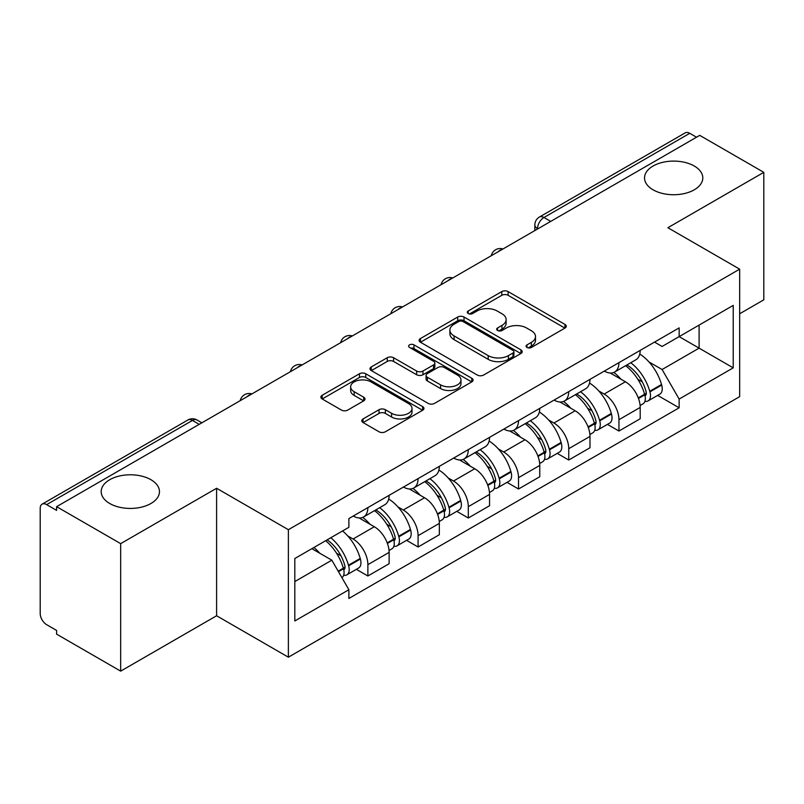 <?xml version="1.0" encoding="UTF-8"?>
<svg xmlns="http://www.w3.org/2000/svg" width="804" height="804" viewBox="0 0 804 804"><rect width="100%" height="100%" fill="white"/><g stroke="black" fill="none" stroke-linecap="round" stroke-linejoin="round"><path stroke-width="1.21" d="M526.982 347.459A3.126 1.809 0 0 0 531.404 347.459L564.971 328.072A4.472 2.583 0 0 0 566.287 326.253A4.472 2.583 0 0 0 564.971 324.424L508.108 291.591A4.472 2.583 0 0 0 501.786 291.591L468.219 310.977A3.126 1.809 0 0 0 467.295 312.253A3.126 1.809 0 0 0 468.219 313.53A3.126 1.809 0 0 0 472.641 313.53L476.983 311.017A14.301 8.251 0 0 1 497.204 311.017L501.947 313.751A14.301 8.251 0 0 1 506.128 319.59A14.301 8.251 0 0 1 501.947 325.429L497.596 327.942A3.126 1.809 0 0 0 496.681 329.218A3.126 1.809 0 0 0 497.596 330.494A3.126 1.809 0 0 0 502.018 330.494L506.369 327.982A14.301 8.251 0 0 1 526.59 327.982L531.323 330.715A14.301 8.251 0 0 1 535.514 336.554A14.301 8.251 0 0 1 531.323 342.393L526.982 344.906A3.126 1.809 0 0 0 526.067 346.182A3.126 1.809 0 0 0 526.982 347.459L526.982 344.906M150.931 479.717A29.135 16.824 0 0 0 119.183 476.068A29.135 16.824 0 0 0 101.193 491.616A29.135 16.824 0 0 0 109.726 503.505A29.135 16.824 0 0 0 141.474 507.153A29.135 16.824 0 0 0 159.463 491.616A29.135 16.824 0 0 0 150.931 479.717M694.274 166.026A29.135 16.824 0 0 0 662.526 162.378A29.135 16.824 0 0 0 644.537 177.915A29.135 16.824 0 0 0 653.069 189.814A29.135 16.824 0 0 0 684.817 193.452A29.135 16.824 0 0 0 702.807 177.915A29.135 16.824 0 0 0 694.274 166.026M363.086 418.914A4.472 2.583 0 0 0 361.77 420.743A4.472 2.583 0 0 0 363.086 422.562L379.036 431.778A4.472 2.583 0 0 0 385.357 431.778L422.643 410.251A4.472 2.583 0 0 0 423.949 408.432A4.472 2.583 0 0 0 422.643 406.603L365.77 373.77A4.472 2.583 0 0 0 359.448 373.77L322.163 395.297A4.472 2.583 0 0 0 320.856 397.116A4.472 2.583 0 0 0 322.163 398.945L341.439 410.07A4.472 2.583 0 0 0 347.76 410.07L363.709 400.854A4.472 2.583 0 0 0 365.026 399.035A4.472 2.583 0 0 0 363.709 397.206L354.152 391.689A11.949 6.904 0 0 1 350.655 386.814A11.949 6.904 0 0 1 358.031 380.433A11.949 6.904 0 0 1 371.056 381.93L408.502 403.548A11.949 6.904 0 0 1 412 408.432A11.949 6.904 0 0 1 404.623 414.804A11.949 6.904 0 0 1 391.598 413.306L385.357 409.708A4.472 2.583 0 0 0 379.036 409.708L363.086 418.914L363.086 422.562M288.375 529.705L216.598 488.269L120.67 543.645L56.612 506.671L699.741 135.363L763.8 172.337L667.883 227.723L739.66 269.159L288.375 529.705L288.375 657.2L739.66 396.653L739.66 269.159M477.295 375.046A4.472 2.583 0 0 0 483.616 375.046L520.902 353.519A4.472 2.583 0 0 0 522.208 351.7A4.472 2.583 0 0 0 520.902 349.871L464.029 317.037A4.472 2.583 0 0 0 457.707 317.037L420.432 338.564A4.472 2.583 0 0 0 419.115 340.383A4.472 2.583 0 0 0 420.432 342.213L477.295 375.046M410.774 348.132A3.126 1.809 0 0 1 413.949 348.574L413.949 344.856L471.767 378.242A4.472 2.583 0 0 1 473.074 380.061A4.472 2.583 0 0 1 471.767 381.89L434.492 403.407A4.472 2.583 0 0 1 428.17 403.407L371.297 370.574L371.297 366.925A4.472 2.583 0 0 0 369.991 368.755A4.472 2.583 0 0 0 371.297 370.574M371.297 366.925L387.257 357.72A4.472 2.583 0 0 1 393.568 357.72L416.633 371.036A4.472 2.583 0 0 0 422.954 371.036L433.537 364.926A4.472 2.583 0 0 0 434.843 363.096A4.472 2.583 0 0 0 433.537 361.277L409.527 347.408A3.126 1.809 0 0 1 408.613 346.132A3.126 1.809 0 0 1 410.542 344.464A3.126 1.809 0 0 1 413.949 344.856M120.67 543.645L120.67 671.139L56.612 634.155L56.612 630.436L46.642 624.678A9.105 5.256 -120 0 1 40.2 613.522L40.2 508.339A9.105 5.256 -120 0 1 42.089 504.168L187.905 419.989A9.105 5.256 60 0 1 192.447 420.442L46.642 504.621A9.105 5.256 -120 0 0 42.089 504.168M739.66 313.771L763.8 299.832L763.8 172.337M120.67 671.139L216.598 615.753L288.375 657.2M56.612 506.671L56.612 510.379L46.642 504.621M550.71 221.401L543.956 217.502A9.105 5.256 60 0 0 539.404 217.05L685.219 132.861A9.105 5.256 60 0 1 689.762 133.313L543.956 217.502A9.105 5.256 120 0 0 537.514 228.648L537.514 229.019M696.525 137.223L689.762 133.313M618.949 362.644A20.944 12.09 60 0 1 614.618 372.041L635.863 359.78A20.944 12.09 -120 0 0 640.195 350.373M598.789 390.955L604.146 394.05A20.944 12.09 60 0 1 618.949 419.698L640.195 407.427A20.944 12.09 -120 0 0 625.391 381.779L610.186 373.006M640.195 407.427L640.195 418.763L618.949 431.034L607.432 424.381M614.618 372.041A20.944 12.09 60 0 1 604.306 371.096M618.949 419.698L618.949 431.034M568.74 391.628A20.944 12.09 60 0 1 564.398 401.035L585.644 388.764A20.944 12.09 -120 0 0 589.985 379.367M557.212 453.376L568.74 460.019L589.985 447.758L589.985 436.421A20.944 12.09 -120 0 0 575.172 410.774L559.966 402M564.398 401.035A20.944 12.09 60 0 1 554.097 400.09M548.569 419.949L553.926 423.035A20.944 12.09 60 0 1 568.74 448.682L568.74 460.019M518.52 420.623A20.944 12.09 60 0 1 514.188 430.019L535.434 417.758A20.944 12.09 -120 0 0 539.765 408.362M507.002 482.36L518.52 489.013L539.765 476.752L539.765 465.415A20.944 12.09 -120 0 0 524.962 439.768L509.756 430.984M514.188 430.019A20.944 12.09 60 0 1 503.877 429.075M498.359 448.933L503.716 452.029A20.944 12.09 60 0 1 518.52 477.676L518.52 489.013M468.31 449.617A20.944 12.09 60 0 1 463.968 459.014L485.214 446.753A20.944 12.09 -120 0 0 489.556 437.346M456.793 511.354L468.31 518.007L489.556 505.736L489.556 494.4A20.944 12.09 -120 0 0 474.742 468.752L459.536 459.978M463.968 459.014A20.944 12.09 60 0 1 453.667 458.069M448.15 477.928L453.506 481.023A20.944 12.09 60 0 1 468.31 506.671L468.31 518.007M418.09 478.601A20.944 12.09 60 0 1 413.758 488.008L435.004 475.737A20.944 12.09 -120 0 0 439.336 466.34M406.573 540.348L418.09 546.991L439.336 534.73L439.336 523.394A20.944 12.09 -120 0 0 424.532 497.746L409.326 488.973M413.758 488.008A20.944 12.09 60 0 1 403.447 487.063M397.93 506.922L403.286 510.007A20.944 12.09 60 0 1 418.09 535.655L418.09 546.991M367.88 507.595A20.944 12.09 60 0 1 363.539 516.992L384.784 504.731A20.944 12.09 -120 0 0 389.126 495.334M356.363 569.332L367.88 575.986L389.126 563.725L389.126 552.388A20.944 12.09 -120 0 0 374.322 526.741L359.117 517.957M363.539 516.992A20.944 12.09 60 0 1 353.237 516.047M347.72 535.906L353.077 539.002A20.944 12.09 60 0 1 367.88 564.649L367.88 575.986M654.516 342.102L662.084 346.474L733.218 305.399L699.098 325.097L699.098 348.142L662.084 369.518L648.999 361.961M294.817 581.563L331.831 560.187L348.886 589.734L294.817 620.959L294.817 558.519L348.886 527.293L348.886 518.56L679.149 327.891L679.149 336.625L733.218 367.85L679.149 399.065L662.084 369.518M733.218 305.399L733.218 367.85M348.886 589.734L348.886 598.467L679.149 407.799L679.149 399.065M216.598 488.269L216.598 615.753M331.831 560.187L311.872 548.67M657.642 395.387L679.149 407.799M528.228 347.901L531.323 346.112A14.301 8.251 0 0 0 535.514 340.273L535.514 336.554M506.128 319.59L506.128 323.308A14.301 8.251 0 0 1 501.947 329.148L498.852 330.936M564.921 328.112L508.108 295.309A4.472 2.583 0 0 0 501.786 295.309L469.466 313.972M520.841 353.559L464.029 320.756A4.472 2.583 0 0 0 457.707 320.756L420.482 342.243M513.002 352.976A3.126 1.809 0 0 0 513.917 351.7A3.126 1.809 0 0 0 513.002 350.423L463.084 321.6A3.126 1.809 0 0 0 458.662 321.6L454.079 324.243A14.301 8.251 0 0 0 449.888 330.082A14.301 8.251 0 0 0 454.079 335.921L488.199 355.619A14.301 8.251 0 0 0 508.419 355.619L513.002 352.976L513.002 356.695A3.126 1.809 0 0 0 513.917 355.418L513.917 351.7M449.888 330.082L449.888 333.801A14.301 8.251 0 0 0 454.079 339.64L454.079 335.921M513.002 356.695L508.419 359.338A14.301 8.251 0 0 1 488.199 359.338L454.079 339.64M371.358 370.614L387.257 361.438L387.257 357.72M434.843 363.096L434.843 366.815A4.472 2.583 0 0 1 433.537 368.634L422.954 374.754A4.472 2.583 0 0 1 416.633 374.754L393.568 361.438A4.472 2.583 0 0 0 387.257 361.438M413.949 348.574L471.707 381.92M440.572 384.855A11.949 6.904 0 0 0 453.597 386.342A11.949 6.904 0 0 0 460.973 379.97A11.949 6.904 0 0 0 457.476 375.096L444.28 367.478A4.472 2.583 0 0 0 437.959 367.478L427.376 373.589A4.472 2.583 0 0 0 426.07 375.408A4.472 2.583 0 0 0 427.376 377.237L440.572 384.855L440.572 388.563A11.949 6.904 0 0 0 453.597 390.061A11.949 6.904 0 0 0 460.973 383.689L460.973 379.97M426.07 375.408L426.07 379.126A4.472 2.583 0 0 0 427.376 380.955L427.376 377.237M440.572 388.563L427.376 380.955M412 408.432L412 412.14A11.949 6.904 0 0 1 404.623 418.522A11.949 6.904 0 0 1 391.598 417.025L385.357 413.417A4.472 2.583 0 0 0 379.036 413.417L363.137 422.602M350.655 386.814L350.655 390.533A11.949 6.904 0 0 0 354.152 395.407L354.152 391.689M363.659 400.894L354.152 395.407M422.582 410.281L365.77 377.488A4.472 2.583 0 0 0 359.448 377.488L322.223 398.975M626.859 364.976A28.683 16.562 60 0 1 626.999 365.056A28.683 16.562 60 0 1 645.873 390.794L646.034 391.387A5.578 3.216 60 0 1 645.16 395.769A5.578 3.216 60 0 1 645.029 395.829M625.602 365.699A34.592 19.969 60 0 1 644.607 394.241L644.778 394.834A11.497 6.633 60 0 1 642.969 403.859L640.105 405.517M644.929 401.327A11.497 6.633 -120 0 0 648.114 400.894A11.497 6.633 -120 0 0 649.933 391.87L649.763 391.267A34.592 19.969 -120 0 0 630.748 362.725M639.763 354.051A34.592 19.969 60 0 1 661.511 384.483L661.682 385.086A11.497 6.633 60 0 1 659.863 394.111L648.114 400.894M613.804 372.443A34.592 19.969 60 0 1 621.02 379.267M637.843 379.307L642.255 381.86M576.639 393.97A28.683 16.562 60 0 1 576.78 394.05A28.683 16.562 60 0 1 595.653 419.778L595.824 420.381A5.578 3.216 60 0 1 594.94 424.753A5.578 3.216 60 0 1 594.819 424.824M575.383 394.694A34.592 19.969 60 0 1 594.397 423.236L594.568 423.829A11.497 6.633 60 0 1 592.749 432.853L589.895 434.502M594.719 430.311A11.497 6.633 -120 0 0 597.905 429.879A11.497 6.633 -120 0 0 599.714 420.854L599.553 420.261A34.592 19.969 -120 0 0 580.538 391.719M589.543 383.046A34.592 19.969 60 0 1 611.301 413.477L611.462 414.07A11.497 6.633 60 0 1 609.653 423.095L597.905 429.879M563.584 401.437A34.592 19.969 60 0 1 570.81 408.251M587.634 408.301L592.045 410.844M526.429 422.954A28.683 16.562 60 0 1 526.57 423.035A28.683 16.562 60 0 1 545.444 448.773L545.604 449.366A5.578 3.216 60 0 1 544.73 453.747A5.578 3.216 60 0 1 544.599 453.818M525.173 423.678A34.592 19.969 60 0 1 544.187 452.23L544.348 452.823A11.497 6.633 60 0 1 542.539 461.848L539.675 463.496M544.499 459.305A11.497 6.633 -120 0 0 547.685 458.873A11.497 6.633 -120 0 0 549.504 449.848L549.333 449.255A34.592 19.969 -120 0 0 530.318 420.703M539.333 412.03A34.592 19.969 60 0 1 561.081 442.471L561.252 443.064A11.497 6.633 60 0 1 559.433 452.089L547.685 458.873M513.374 430.421A34.592 19.969 60 0 1 520.6 437.245M537.414 437.296L541.826 439.838M476.209 451.948A28.683 16.562 60 0 1 476.36 452.029A28.683 16.562 60 0 1 495.224 477.767L495.395 478.36A5.578 3.216 60 0 1 494.51 482.742A5.578 3.216 60 0 1 494.39 482.802M474.953 452.672A34.592 19.969 60 0 1 493.968 481.214L494.138 481.807A11.497 6.633 60 0 1 492.319 490.832L489.465 492.49M494.289 488.299A11.497 6.633 -120 0 0 497.475 487.867A11.497 6.633 -120 0 0 499.284 478.842L499.123 478.239A34.592 19.969 -120 0 0 480.109 449.697M489.113 441.024A34.592 19.969 60 0 1 510.872 471.466L511.042 472.059A11.497 6.633 60 0 1 509.223 481.083L497.475 487.867M463.154 459.416A34.592 19.969 60 0 1 470.38 466.24M487.204 466.28L491.616 468.832M425.999 480.943A28.683 16.562 60 0 1 426.14 481.023A28.683 16.562 60 0 1 445.014 506.761L445.185 507.354A5.578 3.216 60 0 1 444.3 511.726A5.578 3.216 60 0 1 444.17 511.796M424.743 481.666A34.592 19.969 60 0 1 443.758 510.208L443.929 510.801A11.497 6.633 60 0 1 442.11 519.826L439.255 521.474M444.069 517.284A11.497 6.633 -120 0 0 447.255 516.851A11.497 6.633 -120 0 0 449.074 507.826L448.903 507.234A34.592 19.969 -120 0 0 429.889 478.692M438.904 470.018A34.592 19.969 60 0 1 460.652 500.45L460.823 501.043A11.497 6.633 60 0 1 459.004 510.068L447.255 516.851M412.944 488.41A34.592 19.969 60 0 1 420.17 495.224M436.984 495.274L441.396 497.817M375.78 509.927A28.683 16.562 60 0 1 375.93 510.017A28.683 16.562 60 0 1 394.794 535.745L394.965 536.338A5.578 3.216 60 0 1 394.081 540.72A5.578 3.216 60 0 1 393.96 540.79M374.523 510.651A34.592 19.969 60 0 1 393.538 539.203L393.709 539.796A11.497 6.633 60 0 1 391.89 548.82L389.035 550.469M393.859 546.278A11.497 6.633 -120 0 0 397.045 545.846A11.497 6.633 -120 0 0 398.864 536.821L398.694 536.228A34.592 19.969 -120 0 0 379.679 507.676M388.694 499.003A34.592 19.969 60 0 1 410.442 529.444L410.613 530.037A11.497 6.633 60 0 1 408.794 539.062L397.045 545.846M362.725 517.394A34.592 19.969 60 0 1 369.951 524.218M386.774 524.268L391.186 526.811M327.117 539.866A28.683 16.562 60 0 1 344.584 564.74L344.755 565.333A5.578 3.216 60 0 1 343.871 569.714A5.578 3.216 60 0 1 343.75 569.775M325.66 540.71A34.592 19.969 60 0 1 343.328 568.187L343.499 568.78A11.497 6.633 60 0 1 341.921 577.664M343.65 575.272A11.497 6.633 -120 0 0 346.825 574.84A11.497 6.633 -120 0 0 348.645 565.815L348.474 565.212A34.592 19.969 -120 0 0 330.806 537.735M342.554 530.952A34.592 19.969 60 0 1 360.222 558.438L360.393 559.031A11.497 6.633 60 0 1 358.574 568.056L346.825 574.84M313.912 547.494A34.592 19.969 60 0 1 319.741 553.212M336.564 553.252L340.966 555.805M537.836 228.838L537.514 228.648A9.105 5.256 0 0 1 534.851 224.929L534.851 230.557M418.09 535.655L439.336 523.394M468.31 506.671L489.556 494.4M518.52 477.676L539.765 465.415M568.74 448.682L589.985 436.421M367.88 564.649L389.126 552.388M353.077 539.002L374.322 526.741M403.286 510.007L424.532 497.746M453.506 481.023L474.742 468.752M503.716 452.029L524.962 439.768M553.926 423.035L575.172 410.774M604.146 394.05L625.391 381.779M502.188 249.421A9.105 5.256 120 0 0 498.168 251.742M451.969 278.415A9.105 5.256 120 0 0 447.949 280.727M401.759 307.399A9.105 5.256 120 0 0 397.739 309.721M351.539 336.394A9.105 5.256 120 0 0 347.519 338.715M301.329 365.388A9.105 5.256 120 0 0 297.309 367.699M251.109 394.372A9.105 5.256 120 0 0 247.089 396.694M199.211 424.341L192.447 420.442A9.105 5.256 120 0 1 197 419.989A9.105 9.105 0 0 0 187.905 419.989M531.323 346.112L531.323 342.393M497.596 330.494L497.596 327.942M501.947 329.148L501.947 325.429M468.219 313.53L468.219 310.977M501.786 295.309L501.786 291.591M508.108 295.309L508.108 291.591M564.971 328.072L564.971 324.424M420.432 342.213L420.432 338.564M457.707 320.756L457.707 317.037M464.029 320.756L464.029 317.037M520.902 353.519L520.902 349.871M488.199 359.338L488.199 355.619M508.419 359.338L508.419 355.619M393.568 361.438L393.568 357.72M416.633 374.754L416.633 371.036M422.954 374.754L422.954 371.036M433.537 368.634L433.537 364.926M471.767 381.89L471.767 378.242M379.036 413.417L379.036 409.708M385.357 413.417L385.357 409.708M391.598 417.025L391.598 413.306M363.709 400.854L363.709 397.206M322.163 398.945L322.163 395.297M359.448 377.488L359.448 373.77M365.77 377.488L365.77 373.77M422.643 410.251L422.643 406.603M638.487 398.472L644.778 394.834M649.933 391.87L661.682 385.086M649.763 391.267L661.511 384.483M644.597 394.201L646.315 393.216M638.275 397.9L644.607 394.241M588.277 427.467L594.568 423.829M599.714 420.854L611.462 414.07M599.553 420.261L611.301 413.477M594.387 423.195L596.096 422.2M588.066 426.894L594.397 423.236M538.057 456.451L544.348 452.823M549.504 449.848L561.252 443.064M549.333 449.255L561.081 442.471M544.167 452.18L545.886 451.195M537.846 455.888L544.187 452.23M487.847 485.445L494.138 481.807M499.284 478.842L511.042 472.059M499.123 478.239L510.872 471.466M487.636 484.872L495.666 480.189M437.627 514.439L443.929 510.801M449.074 507.826L460.823 501.043M448.903 507.234L460.652 500.45M437.416 513.867L445.456 509.173M387.417 543.424L393.709 539.796M398.864 536.821L410.613 530.037M398.694 536.228L410.442 529.444M393.528 539.152L395.236 538.167M387.206 542.861L393.538 539.203M338.464 571.684L343.499 568.78M348.645 565.815L360.393 559.031M348.474 565.212L360.222 558.438M343.318 568.147L345.027 567.162M338.172 571.172L343.328 568.187M502.962 248.969A9.105 9.105 0 0 0 491.274 255.722M452.742 277.963A9.105 9.105 0 0 0 441.064 284.706M402.533 306.957A9.105 9.105 0 0 0 390.844 313.701M352.313 335.941A9.105 9.105 0 0 0 340.635 342.695M302.103 364.936A9.105 9.105 0 0 0 290.415 371.679M251.883 393.93A9.105 9.105 0 0 0 240.205 400.673M201.874 422.803L197 419.989M539.404 217.05A9.105 9.105 0 0 0 534.851 224.929"/></g></svg>
